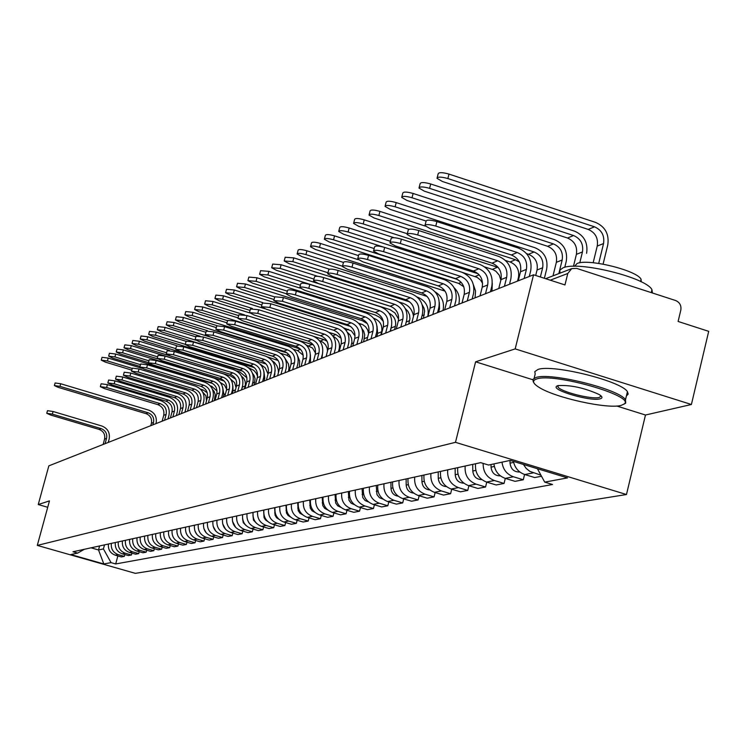 <?xml version="1.0" encoding="UTF-8"?>
<svg xmlns="http://www.w3.org/2000/svg" width="746" height="746" viewBox="0 0 746 746"><rect width="100%" height="100%" fill="white"/><g stroke="black" fill="none" stroke-linecap="round" stroke-linejoin="round"><path stroke-width="1.12" d="M691.402 404.5L515.178 348.895L533.549 274.789L48.835 465.858L38.242 504.548L49.469 500.883L37.3 545.41L135.343 573.348L626.472 494.523L645.476 415.018L691.402 404.5L708.7 331.336L678.105 321.461L680.818 310.103C681.462 305.524 679.727 302.335 675.634 300.526L576.658 268.392L571.725 268.625L567.781 273.474L550.24 280.188M515.178 348.895L475.603 361.81L455.48 442.331L37.3 545.41M533.549 274.789L564.964 284.935L567.781 273.474M38.242 504.548L47.716 507.28M108.45 544.011C107.928 549.513 110.212 553.243 115.294 555.192L121.365 556.936L124.33 556.367L118.222 554.614C113.112 552.655 110.828 548.907 111.35 543.377M124.815 554.548L124.33 556.367M115.341 542.51C114.819 548.077 117.122 551.844 122.26 553.821L128.405 555.583L131.436 554.996L125.263 553.234C120.097 551.247 117.775 547.452 118.306 541.857M131.93 553.14L131.436 554.996M122.4 540.962C121.868 546.604 124.2 550.417 129.394 552.413L135.613 554.194L138.709 553.607L132.471 551.807C127.24 549.802 124.899 545.96 125.431 540.3M139.222 551.695L138.709 553.607M129.627 539.386C129.086 545.084 131.445 548.953 136.704 550.977L142.99 552.777L146.169 552.171L139.856 550.352C134.569 548.319 132.201 544.44 132.732 538.705M146.692 550.222L146.169 552.171M137.031 537.763C136.49 543.536 138.877 547.452 144.202 549.504L150.561 551.331L153.816 550.707L147.419 548.87C142.076 546.809 139.67 542.874 140.22 537.064M154.347 548.702L153.816 550.707M144.621 536.104C144.071 541.95 146.496 545.913 151.876 547.993L158.311 549.839L161.649 549.196L155.177 547.34C149.769 545.251 147.335 541.27 147.885 535.395M162.19 547.144L161.649 549.196M152.398 534.406C151.848 540.328 154.301 544.338 159.747 546.436L166.255 548.31L169.678 547.657L163.141 545.774C157.658 543.657 155.196 539.619 155.755 533.67M170.237 545.55L169.678 547.657M160.381 532.663C159.831 538.649 162.302 542.715 167.822 544.85L174.405 546.753L177.921 546.072L171.3 544.16C165.752 542.016 163.262 537.931 163.822 531.907M178.499 543.909L177.921 546.072M168.568 530.872C168.009 536.943 170.517 541.055 176.103 543.219L182.77 545.139L186.379 544.449L179.674 542.51C174.06 540.337 171.533 536.206 172.102 530.098M186.966 542.221L186.379 544.449M176.979 529.035C176.41 535.18 178.947 539.358 184.598 541.54L191.358 543.498L195.051 542.78L188.262 540.822C182.584 538.621 180.028 534.425 180.597 528.243M195.657 540.496L195.051 542.78M185.605 527.142C185.036 533.381 187.61 537.605 193.326 539.824L200.17 541.801L203.966 541.074L197.093 539.078C191.34 536.85 188.747 532.597 189.325 526.331M204.581 538.724L203.966 541.074M194.464 525.212C193.885 531.525 196.496 535.805 202.287 538.062L209.216 540.067L213.123 539.311L206.157 537.297C200.329 535.031 197.709 530.723 198.287 524.373M213.757 536.896L213.123 539.311M203.565 523.216C202.987 529.623 205.626 533.959 211.5 536.243L218.513 538.276L222.522 537.512L215.473 535.46C209.57 533.166 206.912 528.802 207.5 522.359M223.175 535.022L222.522 537.512M212.927 521.174C212.34 527.664 215.016 532.066 220.965 534.378L228.071 536.449L232.192 535.656L225.05 533.577C219.063 531.245 216.368 526.816 216.965 520.288M232.864 533.092L232.192 535.656M222.541 519.067C221.954 525.65 224.667 530.117 230.691 532.467L237.89 534.556L242.133 533.744L234.887 531.637C228.835 529.278 226.103 524.783 226.7 518.162M242.814 531.105L242.133 533.744M232.444 516.903C231.838 523.58 234.589 528.112 240.697 530.49L247.989 532.616L252.353 531.777L245.014 529.641C238.879 527.245 236.109 522.685 236.715 515.971M253.062 529.063L252.353 531.777M242.618 514.684C242.012 521.454 244.809 526.042 250.992 528.466L258.386 530.62L262.881 529.763L255.44 527.59C249.22 525.156 246.413 520.531 247.019 513.714M263.608 526.965L262.881 529.763M253.099 512.39C252.493 519.263 255.319 523.925 261.594 526.378L269.092 528.569L273.707 527.683L266.173 525.473C259.86 523.002 257.016 518.311 257.631 511.402M274.463 524.792L273.707 527.683M263.897 510.031C263.273 517.006 266.145 521.734 272.514 524.224L280.114 526.452L284.869 525.538L277.223 523.3C270.826 520.792 267.935 516.027 268.56 509.005M285.643 522.564L284.869 525.538M275.013 507.597C274.388 514.675 277.307 519.477 283.76 522.013L291.462 524.27L296.367 523.328L288.618 521.053C282.128 518.507 279.19 513.668 279.825 506.543M297.16 520.26L296.367 523.328M286.473 505.089C285.849 512.278 288.805 517.155 295.351 519.729L303.165 522.023L308.219 521.053L300.358 518.74C293.775 516.148 290.8 511.243 291.434 504.007M309.04 517.883L308.219 521.053M298.297 502.506C297.663 509.807 300.666 514.759 307.296 517.37L315.232 519.71L320.454 518.703L312.471 516.353C305.795 513.724 302.773 508.735 303.408 501.387M321.293 515.43L320.454 518.703M310.485 499.839C309.851 507.252 312.891 512.288 319.633 514.945L327.68 517.314L333.061 516.279L324.967 513.891C318.188 511.215 315.12 506.152 315.763 498.692M333.928 512.903L333.061 516.279M323.074 497.088C322.431 504.622 325.526 509.732 332.362 512.437L340.53 514.852L346.088 513.78L337.873 511.355C330.991 508.632 327.876 503.485 328.529 495.903M346.983 510.283L346.088 513.78M336.073 494.253C335.42 501.899 338.563 507.103 345.51 509.844L353.8 512.306L359.544 511.197L351.198 508.725C344.214 505.956 341.053 500.725 341.705 493.022M360.467 507.578L359.544 511.197M349.51 491.316C348.848 499.093 352.047 504.38 359.096 507.168L367.508 509.667L373.448 508.53L364.98 506.012C357.884 503.196 354.667 497.871 355.329 490.038M374.399 504.781L373.448 508.53M363.395 488.276C362.733 496.183 365.978 501.564 373.14 504.408L381.682 506.944L387.827 505.769L379.22 503.205C372.012 500.342 368.748 494.924 369.419 486.961M388.815 501.881L387.827 505.769M377.765 485.133C377.094 493.181 380.385 498.654 387.668 501.545L396.35 504.128L402.709 502.907L393.963 500.305C386.642 497.386 383.313 491.875 383.994 483.772M403.717 498.887L402.709 502.907M392.629 481.888C391.948 490.066 395.305 495.633 402.7 498.58L411.522 501.219L418.105 499.951L409.218 497.293C401.777 494.328 398.401 488.723 399.082 480.471M419.159 495.782L418.105 499.951M408.034 478.522C407.344 486.849 410.757 492.509 418.273 495.512L427.244 498.197L434.06 496.892L425.034 494.178C417.462 491.157 414.021 485.45 414.711 477.058M435.151 492.556L434.06 496.892M423.989 475.025C423.299 483.511 426.768 489.273 434.414 492.332L443.534 495.074L450.603 493.712L441.418 490.952C433.724 487.875 430.228 482.056 430.918 473.514M451.722 489.208L450.603 493.712M440.541 471.407C439.842 480.051 443.376 485.926 451.144 489.04L460.422 491.828L467.751 490.42L458.417 487.604C450.593 484.462 447.031 478.54 447.731 469.84M468.917 485.739L467.751 490.42M457.718 467.658C457.009 476.452 460.608 482.438 468.516 485.618L477.944 488.462L485.562 486.998L476.06 484.135C468.096 480.928 464.469 474.894 465.178 466.026M486.765 482.13L485.562 486.998M475.547 463.76C474.838 472.722 478.503 478.829 486.541 482.065L496.146 484.965L504.054 483.445L494.384 480.517C486.802 477.571 483.054 471.864 483.138 463.397M505.303 478.382L504.054 483.445M493.927 463.891C494.915 471.155 498.701 475.985 505.284 478.373L515.057 481.338L523.282 479.762L513.435 476.769C506.804 474.353 502.99 469.486 501.993 462.166M524.578 474.475L523.282 479.762M513.416 461.382C514.899 468.003 518.675 472.386 524.774 474.54L534.714 477.561L541.521 476.256M540.953 475.211L529.846 471.36L526.172 468.395L523.431 464.441M99.61 545.941L98.528 549.961L103.424 548.916L104.515 544.869M103.424 548.916L111.051 562.633L103.825 563.967L70.842 554.567L77.668 553.103L84.326 549.289M111.051 562.633L115.705 563.957L552.534 484.499L544.72 482.121L567.51 477.897L510.199 460.403L488.565 465.047L480.657 462.641L72.987 551.77L77.668 553.103M626.472 494.523L455.48 442.331M645.476 415.018L616.737 406.01M532.784 379.723L475.603 361.81M91.04 547.816L98.528 549.961L103.825 563.967M117.859 555.929L115.705 563.957M544.72 482.121L537.4 468.702M46.765 413.293L47.483 410.682L53.078 411.503L52.36 414.123L46.765 413.293L50.551 415.009L99.181 429.444C103.554 431.235 105.354 434.47 104.561 439.152L103.125 444.457M108.226 442.443L109.13 439.114C110.194 432.792 107.76 428.418 101.848 426.003L53.078 411.503M52.36 414.123L101.139 428.614C105.531 430.405 107.34 433.65 106.547 438.35L105.102 443.674M54.383 385.579L55.101 382.978L60.696 383.752L59.978 386.363L54.383 385.579L58.151 387.342L146.039 413.657C150.375 415.447 152.165 418.665 151.391 423.318L150.757 425.677M59.978 386.363L148.156 412.78C152.51 414.571 154.301 417.797 153.527 422.469L152.893 424.838M155.979 423.625L156.082 423.234C157.126 416.949 154.711 412.594 148.855 410.179L60.696 383.752M621.138 405.404L624.337 403.894C635.303 395.921 553.597 372.608 536.728 378.949C531.87 380.544 532.625 383.332 539.004 387.323C555.043 397.721 607.748 409.377 621.138 405.404M533.241 381.887L532.98 379.304L535.945 377.532C550.147 372.03 619.506 389.216 625.493 399.753L625.707 403.082L624.122 404.099M600.157 398.83C590.953 401.768 550.781 390.121 556.675 386.204L557.952 385.607C570.392 384.843 584.043 387.771 598.898 394.382C602.488 396.555 602.908 398.038 600.157 398.83M557.84 385.635L557.961 386.922C560.377 391.743 592.11 399.781 599.392 397.413L601.099 395.949M559.966 273.157L559.864 270.136L562.932 267.898C577.479 260.624 646.418 277.503 651.948 289.718L652.433 292.991M574.523 266.303L577.04 263.534C587.745 258.256 637.224 270.425 641.066 279.293L641.271 281.857M534.136 378.269L535.199 373.923L534.779 371.639L537.922 369.494C552.143 363.861 621.483 381.029 627.433 391.687L628.179 394.112L626.407 395.93M100.356 386.624L101.13 383.789L107.405 384.628L106.622 387.51L100.346 386.67L104.421 388.591L157.798 404.63C162.6 406.617 164.577 410.188 163.719 415.345L162.152 421.182M167.99 418.888L168.969 415.224C170.116 408.249 167.449 403.427 160.959 400.742L107.405 384.628M106.622 387.51L160.185 403.623C165.006 405.61 166.992 409.2 166.134 414.375L164.568 420.24M107.844 382.894L108.627 380.031L114.996 380.87L114.203 383.789L107.834 382.95L111.947 384.899L165.976 401.171C170.843 403.176 172.839 406.794 171.981 412.016L170.396 417.937M176.336 415.597L177.324 411.885C178.49 404.826 175.786 399.931 169.211 397.217L114.996 380.87M114.203 383.789L168.437 400.126C173.314 402.15 175.319 405.777 174.461 411.018L172.876 416.967M115.537 379.071L116.32 376.171L122.792 377.01L121.99 379.975L115.518 379.127L119.668 381.113L174.377 397.609C179.301 399.651 181.334 403.316 180.467 408.603L178.863 414.599M184.905 412.221L185.913 408.454C187.078 401.301 184.346 396.35 177.688 393.59L122.792 377.01M121.99 379.975L176.905 396.546C181.847 398.588 183.88 402.271 183.003 407.586L181.399 413.601M123.426 375.145L124.228 372.217L130.802 373.047L129.981 376.049L123.416 375.21L127.603 377.215L183.012 393.963C187.992 396.023 190.044 399.744 189.167 405.106L187.554 411.177M193.708 408.752L194.715 404.938C195.909 397.693 193.13 392.666 186.397 389.878L130.802 373.047M129.981 376.049L185.595 392.862C190.603 394.942 192.664 398.672 191.778 404.052L190.155 410.151M131.538 371.116L132.34 368.142L139.026 368.981L138.206 372.021L131.52 371.182L135.753 373.224L191.871 390.205C196.916 392.303 198.995 396.07 198.11 401.507L196.478 407.661M202.744 405.19L203.77 401.32C204.973 393.981 202.157 388.89 195.331 386.055L139.026 368.981M138.206 372.021L194.529 389.086C199.592 391.193 201.681 394.97 200.795 400.425L199.154 406.607M139.875 366.967L140.686 363.964L147.475 364.794L146.645 367.881L139.856 367.041L144.127 369.111L200.972 386.353C206.092 388.48 208.199 392.303 207.295 397.805L205.644 404.043M212.032 401.525L213.067 397.609C214.279 390.167 211.435 385.001 204.525 382.129L147.475 364.794M146.645 367.881L203.705 385.197C208.843 387.333 210.959 391.165 210.055 396.695L208.395 402.961M148.445 362.705L149.265 359.665L156.166 360.495L155.327 363.619L148.426 362.78L152.744 364.887L210.335 382.39C215.51 384.554 217.645 388.424 216.741 394.009L215.062 400.332M221.581 397.767L222.634 393.795C223.856 386.251 220.965 381.01 213.971 378.091L156.166 360.495M155.327 363.619L213.142 381.206C218.345 383.369 220.49 387.258 219.576 392.862L217.897 399.213M157.257 358.322L158.087 355.245L165.108 356.075L164.251 359.246L157.238 358.406L161.593 360.551L219.958 378.325C225.208 380.516 227.371 384.442 226.458 390.102L224.76 396.508M231.4 393.888L232.463 389.869C233.703 382.213 230.775 376.907 223.679 373.942L165.108 356.075M164.251 359.246L222.84 377.103C228.117 379.304 230.29 383.239 229.367 388.927L227.67 395.361M166.321 353.818L167.16 350.695L174.303 351.525L173.445 354.732L166.302 353.902L170.703 356.075L229.852 374.128C235.176 376.357 237.368 380.339 236.445 386.083L234.729 392.582M241.508 389.906L242.581 385.831C243.83 378.063 240.865 372.683 233.675 369.671L174.303 351.525M173.445 354.732L232.827 372.869C238.17 375.107 240.371 379.108 239.447 384.871L237.722 391.398M101.279 360.104L102.034 357.315L108.217 358.089L107.443 360.933L101.26 360.15L105.279 362.09L131.809 370.128M141.647 368.235L108.217 358.089M107.443 360.933L132.256 368.449M200.432 389.114L203.043 389.906L207.229 392.75M202.52 391.846L205.896 395.744L206.483 400.872M108.664 356.084L109.429 353.268L115.714 354.042L114.931 356.924L108.655 356.14L112.702 358.117L140.024 366.407M212.442 389.281L214.13 391.417L215.221 394.653L214.316 400.63M212.769 383.547L115.714 354.042M114.931 356.924L140.49 364.682M210.297 385.878L211.696 386.297L217.039 390.969M116.245 351.972L117.029 349.119L123.398 349.893L122.605 352.802L116.236 352.028L120.32 354.033L148.473 362.593M177.902 535.824L178.555 536.989M222.634 387.211L223.884 394.503L223.185 397.133M224.248 381.066L123.398 349.893M122.605 352.802L148.948 360.822M220.34 382.539L224.481 385.095L226.635 389.281M124.032 347.739L124.815 344.857L131.296 345.631L130.494 348.587L124.022 347.804L128.144 349.837L157.49 358.779M186.202 533.241L187.638 535.833M232.873 385.906L232.994 390.876L232.286 393.543M235.783 379.276L230.439 375.881L131.296 345.631M130.494 348.587L157.648 356.858M230.663 379.182L234.608 382.614L236.016 387.687M132.033 343.402L132.816 340.484L139.399 341.258L138.588 344.242L132.014 343.468L136.182 345.538L170.209 355.926M194.883 530.863L196.804 534.369M241.387 376.049L243.7 378.297L245.108 381.225L245.425 384.451L244.436 388.75M242.599 385.757L241.639 389.86M246.917 377.793L239.802 371.946L236.529 370.949M169.454 350.443L139.399 341.258M138.588 344.242L166.6 352.802M140.239 338.945L141.041 335.989L147.727 336.763L146.906 339.794L140.22 339.01L144.426 341.118L242.851 371.219M203.863 528.513L206.166 532.775M252.493 373.308L254.088 375.536L255.076 378.809L254.116 384.936M257.584 376.105L256.102 372.981L253.845 370.389L248.278 367.564M176.951 345.715L147.727 336.763M146.906 339.794L175.804 348.634M148.678 334.367L149.489 331.373L156.278 332.138L155.457 335.215L148.659 334.441L152.911 336.577L254.451 367.694M213.114 526.154L215.753 531.087M263.888 371.228L264.783 378.241L264.047 381.019M268.019 373.998L265.315 367.871L259.962 363.983M186.099 341.295L156.278 332.138M155.457 335.215L185.278 344.354L186.127 341.192L193.522 342.013L192.636 345.323L185.241 344.493L189.736 346.741L250.525 365.381C255.999 367.675 258.256 371.778 257.305 377.681L255.542 384.376M157.359 329.648L158.171 326.627L165.08 327.391L164.241 330.506L157.331 329.732L161.621 331.905L266.108 364.011M222.653 523.757L225.581 529.315M275.181 370.193L274.267 376.991M278.417 372.683L278.249 369.652L276.943 365.801L274.528 362.537L272.131 360.691M195.872 336.856L165.08 327.391M164.241 330.506L195.611 340.139M166.274 324.808L167.104 321.75L174.126 322.505L173.277 325.657L166.255 324.892L170.592 327.102L200.012 336.157M232.463 521.24L235.68 527.459M288.46 371.405L288.991 367.965L288.469 363.964L284.813 357.996M205.933 332.306L174.126 322.505M173.277 325.657L273.791 356.616M267.581 356.961L278.174 360.56M175.459 319.829L176.289 316.724L183.432 317.479L182.574 320.677L175.431 319.922L179.805 322.16L207.491 330.702M242.543 514.693L242.543 515.178M242.553 518.507L243.261 522.685L246.059 525.538M299.305 367.125L299.687 361.213L297.738 356.094M216.303 327.634L183.432 317.479M182.574 320.677L287.247 352.989M280.664 353.278L286.576 355.096L290.642 357.623M175.655 349.175L176.504 346.013L183.768 346.834L182.901 350.098L175.636 349.268L180.084 351.478L240.035 369.82C245.434 372.077 247.663 376.124 246.721 381.943L244.986 388.535M251.906 385.813L252.987 381.672C254.255 373.802 251.243 368.337 243.961 365.279L183.768 346.834M182.901 350.098L243.103 368.524C248.511 370.79 250.749 374.856 249.807 380.702L248.064 387.323M184.905 314.691L185.745 311.558L193.018 312.304L192.151 315.549L184.877 314.803L189.297 317.078L216.909 325.62M252.931 512.427L252.931 513.882M252.941 515.29L253.481 520.148L256.727 523.543M310.476 362.724L310.42 354.863M226.998 322.832L193.018 312.304M192.151 315.549L300.218 348.988M293.467 349.287L297.514 350.536L303.212 355.245M262.611 381.588L263.711 377.392C264.989 369.401 261.939 363.861 254.545 360.756L193.522 342.013M192.636 345.323L253.677 364.048C259.17 366.351 261.436 370.473 260.485 376.404L258.722 383.127M195.172 339.467L196.039 336.232L203.565 337.043L202.67 340.4L195.144 339.579L199.686 341.864L261.324 360.812C266.872 363.143 269.166 367.302 268.206 373.298L266.425 380.087M273.633 377.243L274.752 372.981C276.048 364.878 272.952 359.246 265.455 356.094L203.565 337.043M202.67 340.4L264.578 359.432C270.145 361.773 272.449 365.96 271.479 371.984L269.698 378.8M205.374 334.394L206.25 331.112L213.916 331.923L213.011 335.327L205.346 334.516L209.934 336.838L272.458 356.103C278.081 358.472 280.412 362.696 279.433 368.776L277.633 375.667M285 372.767L286.128 368.44C287.443 360.215 284.291 354.499 276.691 351.291L213.916 331.923M213.011 335.327L275.806 354.686C281.447 357.064 283.788 361.306 282.818 367.424L281 374.343M215.902 329.154L216.778 325.843L224.593 326.636L223.679 330.096L215.864 329.294L220.499 331.662L283.928 351.245C289.635 353.651 291.994 357.94 291.015 364.123L289.187 371.116M296.712 368.151L297.859 363.75C299.183 355.404 295.994 349.594 288.282 346.34L224.593 326.636M223.679 330.096L287.378 349.781C293.113 352.205 295.481 356.513 294.493 362.715L292.665 369.746M226.756 323.755L227.651 320.398L235.615 321.19L234.682 324.706L226.719 323.904L231.4 326.31L295.761 346.237C301.552 348.68 303.948 353.045 302.951 359.311L301.104 366.417M308.797 363.386L309.963 358.919C311.306 350.443 308.061 344.54 300.237 341.23L235.615 321.19M234.682 324.706L299.323 344.727C305.142 347.188 307.548 351.571 306.55 357.866L304.694 364.999M237.965 318.188L238.86 314.784L246.982 315.567L246.04 319.129L237.918 318.346L242.646 320.789L307.977 341.062C313.852 343.552 316.285 347.981 315.278 354.359L313.404 361.568M321.274 358.462L322.449 353.94C323.811 345.323 320.519 339.327 312.574 335.961L246.982 315.567M246.04 319.129L311.651 339.514C317.554 342.013 319.997 346.461 318.99 352.867L317.106 360.113M249.528 312.434L250.442 308.993L258.722 309.758L257.762 313.376L249.481 312.602L254.265 315.092L320.584 335.728C326.543 338.264 329.014 342.768 327.998 349.24L326.095 356.56M334.152 353.39L335.346 348.783C336.716 340.036 333.378 333.947 325.312 330.515L258.722 309.758M257.762 313.376L324.379 334.124C330.366 336.67 332.847 341.192 331.83 347.692L329.918 355.059M261.492 306.485L262.405 302.997L270.854 303.753L269.884 307.436L261.436 306.681L266.266 309.208L333.602 330.217C339.654 332.8 342.172 337.369 341.136 343.953L339.216 351.394M347.459 348.149L348.662 343.468C350.051 334.572 346.657 328.38 338.47 324.892L270.854 303.753M269.884 307.436L337.518 328.557C343.608 331.149 346.125 335.747 345.09 342.358L343.16 349.837M273.847 300.34L274.77 296.815L283.396 297.542L282.417 301.291L273.791 300.545L278.678 303.128L347.058 324.519C353.203 327.149 355.758 331.802 354.714 338.488L352.765 346.051M361.213 342.722L362.435 337.966C363.843 328.93 360.393 322.636 352.075 319.083L283.396 297.542M282.417 301.291L351.114 322.804C357.287 325.442 359.852 330.124 358.807 336.838L356.849 344.447M286.632 293.98L287.564 290.408C288.226 289.439 291.154 289.672 296.367 291.126L295.369 294.931C290.157 293.486 287.229 293.243 286.567 294.213L291.509 296.833L360.971 318.635C367.219 321.302 369.811 326.039 368.757 332.837L366.78 340.53M375.434 337.117L376.674 332.287C378.101 323.093 374.585 316.686 366.137 313.068L296.367 291.126M295.369 294.931L365.167 316.863C371.443 319.54 374.044 324.305 372.991 331.131L371.004 338.861M299.864 287.397L300.806 283.788C301.468 282.762 304.461 282.995 309.795 284.478L308.788 288.357C303.454 286.874 300.452 286.632 299.799 287.648L304.788 290.325L375.369 312.537C381.71 315.26 384.349 320.081 383.285 326.99L381.281 334.814M390.149 331.317L391.408 326.403C392.853 317.05 389.281 310.532 380.702 306.848L309.795 284.478M308.788 288.357L379.705 310.7C386.083 313.441 388.731 318.281 387.659 325.228L385.654 333.089M313.562 280.58L314.514 276.934C315.176 275.852 318.244 276.076 323.708 277.605L322.682 281.54C317.209 280.02 314.15 279.797 313.488 280.86L318.533 283.573L390.27 306.233C396.723 309.003 399.408 313.907 398.317 320.939L396.285 328.893M405.386 325.312L406.663 320.314C408.118 310.793 404.491 304.163 395.772 300.405L323.708 277.605M322.682 281.54L394.765 304.331C401.245 307.119 403.94 312.042 402.859 319.111L400.816 327.112M327.764 273.512L328.725 269.828C329.378 268.7 332.511 268.914 338.115 270.472L337.08 274.481C331.466 272.924 328.343 272.7 327.68 273.829L332.781 276.589L405.712 299.696C412.268 302.522 414.99 307.511 413.899 314.672L411.839 322.766M421.173 319.092L422.46 314.001C423.942 304.321 420.25 297.561 411.382 293.738L338.115 270.472M337.08 274.481L410.365 297.729C416.958 300.563 419.7 305.58 418.599 312.779L416.529 320.92M342.479 266.191L343.449 262.461C344.111 261.277 347.31 261.482 353.063 263.077L352.009 267.161C346.256 265.567 343.048 265.352 342.395 266.536L347.543 269.343L421.714 292.926C428.381 295.808 431.16 300.89 430.041 308.173L427.952 316.416M437.538 312.639L438.853 307.455C440.345 297.598 436.587 290.716 427.57 286.818L353.063 263.077M352.009 267.161L426.544 290.884C433.24 293.775 436.037 298.885 434.918 306.214L432.82 314.495M357.763 258.592L358.733 254.824C359.385 253.575 362.668 253.761 368.571 255.402L367.498 259.561C361.596 257.92 358.313 257.724 357.66 258.974L362.864 261.837L438.312 285.905C445.092 288.842 447.917 294.017 446.789 301.431L444.672 309.823M454.519 305.944L455.843 300.666C457.363 290.632 453.54 283.62 444.364 279.647L368.571 255.402M367.498 259.561L443.32 283.778C450.136 286.734 452.981 291.938 451.852 299.398L449.717 307.837M373.625 250.703L374.604 246.898C375.247 245.574 378.604 245.751 384.675 247.439L383.584 251.672C377.513 249.994 374.156 249.807 373.513 251.122L378.772 254.032L455.536 278.612C462.436 281.606 465.308 286.884 464.171 294.437L462.016 302.988M472.143 298.997L473.496 293.626C475.034 283.396 471.136 276.253 461.802 272.197L384.675 247.439M383.584 251.672L460.739 276.402C467.677 279.424 470.567 284.73 469.421 292.32L467.266 300.918M390.102 242.497L391.09 238.664C391.725 237.265 395.166 237.433 401.404 239.158L400.294 243.476C394.056 241.751 390.615 241.583 389.981 242.963L395.305 245.928L473.43 271.04C480.452 274.099 483.38 279.48 482.224 287.173L480.042 295.882M490.448 291.779L491.819 286.305C493.386 275.889 489.413 268.597 479.911 264.457L401.404 239.158M400.294 243.476L478.839 268.746C485.898 271.824 488.844 277.232 487.679 284.981L485.487 293.738M407.241 233.974L408.23 230.104C408.855 228.63 412.379 228.77 418.804 230.551L417.676 234.953C411.251 233.172 407.726 233.022 407.111 234.496L412.482 237.498L492.024 263.161C499.167 266.294 502.161 271.777 500.986 279.619L498.776 288.497M509.751 283.228L510.879 278.696C512.455 268.075 508.418 260.643 498.748 256.41L418.804 230.551M417.676 234.953L497.647 260.783C504.837 263.925 507.84 269.446 506.665 277.335L504.436 286.268M425.08 225.096L426.069 221.208C426.675 219.632 430.293 219.762 436.914 221.59L435.776 226.075C429.146 224.248 425.537 224.117 424.931 225.674L430.358 228.733L511.364 254.973C518.647 258.172 521.696 263.767 520.503 271.768L518.256 280.822M529.287 276.468L530.704 270.779C532.308 259.944 528.187 252.362 518.33 248.036L436.914 221.59M435.776 226.075L517.22 252.502C524.541 255.71 527.599 261.342 526.415 269.39L524.149 278.5M194.631 309.413L195.48 306.242L202.884 306.979L202.007 310.271L194.603 309.525L199.07 311.847L227.577 320.677M263.618 510.087L264.019 517.482L265.445 519.878L267.702 521.463M321.974 358.192L322.514 353.679M238.039 317.889L202.884 306.979M202.007 310.271L313.376 344.904M306.401 345.109L312.555 348.046L315.521 353.119M204.656 303.976L205.514 300.759L213.048 301.487L212.162 304.834L204.628 304.098L209.132 306.457L238.636 315.623M274.631 507.681L275.06 515.253L276.598 517.733L278.995 519.319M249.602 312.863L213.048 301.487M212.162 304.834L244.595 314.915M314.066 336.521L323.857 339.561L327.093 341.276M319.577 340.763L322.897 342.218L325.592 344.839L327.186 348.279L327.513 351.105M214.988 298.363L215.855 295.108L223.53 295.836L222.625 299.23L214.951 298.493L219.501 300.899L250.069 310.42M285.979 505.201L286.445 512.95L288.087 515.514L290.632 517.099M333.098 336.315C338.152 338.889 340.195 343.001 339.243 348.634L338.451 351.692M264.83 308.723L223.53 295.836M222.625 299.23L252.335 308.49M329.303 332.474L335.914 334.544L341.136 338.32M225.637 292.581L226.504 289.289L234.328 289.998L233.414 293.448L225.59 292.73L230.197 295.164L261.865 305.058M297.682 502.645L298.176 510.572L299.929 513.22L302.624 514.796M347.198 332.129L349.902 334.721L351.562 338.115L351.953 341.855L350.853 346.806M350.779 326.543L234.328 289.998M233.414 293.448L262.741 302.615M343.897 327.97L351.385 330.916L355.068 335.905M236.622 286.623L237.498 283.284L245.471 283.984L244.548 287.48L236.575 286.781L241.228 289.262L274.052 299.538M309.749 500.007L310.271 508.129L312.136 510.851L314.98 512.409M361.903 328.538L363.647 331.084L364.729 334.795L363.647 341.761M367.293 323.577L362.043 320.556L245.471 283.984M244.548 287.48L274.742 296.945M358.621 323.232L362.798 324.706L365.661 326.879L367.675 329.909L368.599 333.434M247.952 280.459L248.847 277.092L256.978 277.773L256.037 281.326L247.914 280.636L252.605 283.163L286.66 293.849M322.197 497.284L322.766 505.592L324.743 508.399L327.736 509.938M373.643 318.281L374.38 318.514C380.199 321.004 382.623 325.433 381.644 331.774L380.814 334.991M376.991 326.021L377.672 333.359L376.851 336.558M383.369 321.461L379.882 317.451L375.285 314.989L256.978 277.773M256.037 281.326L287.369 291.173M259.664 274.108L260.568 270.695L268.849 271.358L267.898 274.966L259.617 274.295L264.364 276.869L300.088 288.115M335.057 494.477L335.653 502.981L337.751 505.863L340.903 507.383M389.104 313.236C394.308 316.062 396.406 320.416 395.408 326.31L394.569 329.573M391.641 325.321L390.466 331.187M398.634 319.148L394.951 312.966L389.888 309.581L268.849 271.358M267.898 274.966L300.433 285.224M271.758 267.534L272.672 264.084L281.121 264.737L280.16 268.401L271.703 267.749L276.505 270.36L391.314 306.625M348.335 491.567L348.969 500.277L351.189 503.242L354.499 504.734M405.292 308.574L407.959 311.362L409.573 314.905L409.927 318.756L408.771 323.978M413.498 316.229C412.445 309.823 408.967 305.515 403.045 303.314L399.595 302.223M317.721 276.318L281.121 264.737M280.16 268.401L313.954 279.088M284.263 260.746L285.177 257.258L293.812 257.883L292.833 261.613L284.198 260.979L289.047 263.636L409.647 301.841M362.052 488.565L362.733 497.489L365.083 500.529L368.543 501.983M422.18 304.76L423.989 308.098L424.614 311.073L423.448 318.188M427.747 316.5L427.887 315.95C429.258 306.979 425.835 300.731 417.629 297.188L417.191 297.048M329.452 269.203L293.812 257.883M292.833 261.613L327.96 272.747M297.188 253.724L298.12 250.199C298.792 249.145 301.729 249.35 306.932 250.805L305.935 254.591C300.741 253.136 297.803 252.931 297.122 253.976L302.027 256.689L427.094 296.423M376.245 485.469L376.972 494.598L379.444 497.722L383.071 499.139M439.347 302.494L439.497 308.779L438.629 312.21M442.984 310.495L443.124 309.926C444.523 302.083 441.856 296.059 435.123 291.863M343.449 262.424L306.932 250.805M305.935 254.591L342.47 266.21M310.578 246.46L311.511 242.888C312.192 241.788 315.185 241.984 320.51 243.466L319.502 247.327C314.178 245.835 311.185 245.639 310.504 246.74L315.455 249.49L445.045 291.126M390.932 482.261L390.979 488.322C391.417 492.864 393.785 495.484 398.094 496.183M458.753 304.275L458.893 303.706C460.179 297.514 458.566 292.171 454.062 287.667M358.528 255.617L320.51 243.466M319.502 247.327L358.201 259.673M324.435 238.934L325.377 235.326C326.058 234.169 329.126 234.356 334.572 235.876L333.555 239.802C328.1 238.272 325.032 238.086 324.351 239.242L329.359 242.049L458.65 283.396L463.779 286.744M406.132 478.932L406.188 485.105C406.663 489.833 409.153 492.509 413.648 493.115M475.071 297.84L475.538 290.977L473.477 284.953M374.175 248.567L334.572 235.876M333.555 239.802L457.727 279.554M338.787 231.139L339.738 227.493C340.418 226.271 343.552 226.448 349.147 228.006L348.112 231.997C342.517 230.439 339.383 230.262 338.703 231.474L343.757 234.328L383.547 247.103M421.882 475.491L421.947 481.776C422.469 486.7 425.071 489.423 429.761 489.935M491.978 291.182L492.304 283.34M390.419 241.284L349.147 228.006M348.112 231.997L478.13 273.773M462.585 272.467L477.198 277.372L480.629 280.188L482.606 283.387M353.679 223.054L354.63 219.371C355.31 218.093 358.518 218.252 364.253 219.856L363.199 223.912C357.465 222.317 354.257 222.149 353.585 223.418L358.695 226.327L394.047 237.713M438.21 471.92L438.275 478.317C438.844 483.455 441.576 486.224 446.462 486.625M407.297 233.75L364.253 219.856M363.199 223.912L498.253 267.497M484.779 266.947L493.265 269.726L495.903 271.264L499.279 275.19L500.855 280.16M369.121 214.671L370.081 210.95C370.762 209.598 374.044 209.747 379.928 211.388L378.865 215.519C372.972 213.888 369.69 213.729 369.018 215.072L374.184 218.028L408.957 229.274M455.144 468.218L455.209 474.736C455.834 480.088 458.687 482.904 463.788 483.184M505.555 260.503L510.077 261.967C516.764 264.895 519.561 270.033 518.47 277.381L517.538 281.102M425.136 226.038L379.928 211.388M378.865 215.519L515.439 259.729L519.291 261.809M385.16 205.961L386.12 202.203C386.792 200.786 390.158 200.916 396.201 202.595L395.119 206.81C389.067 205.131 385.71 204.991 385.039 206.409L390.261 209.412L426.041 221.03M472.722 464.376L472.796 471.015C473.468 476.591 476.461 479.454 481.767 479.613M395.119 206.81L534.08 251.971C540.906 254.973 543.769 260.233 542.668 267.758L540.374 276.999M526.639 253.677L528.513 254.283C535.311 257.277 538.155 262.508 537.055 269.996L535.693 275.488M544.384 278.295L546.669 269.054C548.161 258.927 544.31 251.84 535.115 247.793L396.201 202.595M401.814 196.907L402.793 193.13C403.455 191.629 406.896 191.741 413.116 193.466L412.016 197.765C405.796 196.03 402.355 195.918 401.693 197.41L406.962 200.469L547.648 246.311C554.567 249.36 557.467 254.694 556.348 262.322L553.01 275.843M491.027 464.516L491.055 467.155C491.791 472.964 494.924 475.873 500.445 475.892M412.016 197.765L553.429 243.905C560.386 246.973 563.295 252.335 562.176 260L558.829 273.595M564.778 267.31L566.251 261.324C567.762 251.01 563.836 243.783 554.483 239.653L413.116 193.466M419.14 187.498L420.119 183.693C420.763 182.108 424.297 182.201 430.703 183.973L429.584 188.346C423.178 186.575 419.644 186.472 419 188.057L424.334 191.162L567.538 238.03C574.569 241.145 577.525 246.581 576.397 254.349L573.46 266.322M510.003 460.45L510.04 463.135C510.842 469.197 514.115 472.153 519.859 472.013M429.584 188.346L573.543 235.522C580.621 238.655 583.596 244.129 582.458 251.943L579.791 262.806M586.608 253.295C588.137 242.776 584.137 235.41 574.616 231.185L430.703 183.973M437.165 177.707L438.144 173.883C438.779 172.195 442.397 172.27 448.999 174.098L447.861 178.555C441.259 176.727 437.641 176.653 437.007 178.322L442.397 181.483L588.212 229.414C595.383 232.593 598.385 238.142 597.238 246.059L593.163 262.732M447.861 178.555L594.469 226.803C601.677 230.001 604.698 235.587 603.551 243.55L598.702 263.403M603.094 264.131L607.776 244.94C609.323 234.216 605.248 226.7 595.55 222.392L448.999 174.098M513.435 476.769L505.284 478.373M494.384 480.517L486.541 482.065M476.06 484.135L468.516 485.618M458.417 487.604L451.144 489.04M441.418 490.952L434.414 492.332M425.034 494.178L418.273 495.512M409.218 497.293L402.7 498.58M393.963 500.305L387.668 501.545M379.22 503.205L373.14 504.408M364.98 506.012L359.096 507.168M351.198 508.725L345.51 509.844M337.873 511.355L332.362 512.437M324.967 513.891L319.633 514.945M312.471 516.353L307.296 517.37M300.358 518.74L295.351 519.729M288.618 521.053L283.76 522.013M277.223 523.3L272.514 524.224M266.173 525.473L261.594 526.378M255.44 527.59L250.992 528.466M245.014 529.641L240.697 530.49M234.887 531.637L230.691 532.467M225.05 533.577L220.965 534.378M215.473 535.46L211.5 536.243M206.157 537.297L202.287 538.062M197.093 539.078L193.326 539.824M188.262 540.822L184.598 541.54M179.674 542.51L176.103 543.219M171.3 544.16L167.822 544.85M163.141 545.774L159.747 546.436M155.177 547.34L151.876 547.993M147.419 548.87L144.202 549.504M139.856 550.352L136.704 550.977M132.471 551.807L129.394 552.413M125.263 553.234L122.26 553.821M118.222 554.614L115.294 555.192M533.25 472.861L524.774 474.54M104.561 439.152L106.547 438.35M99.181 429.444L101.139 428.614M153.527 422.469L151.391 423.318M148.156 412.78L146.039 413.657M163.719 415.345L166.134 414.375M157.798 404.63L160.185 403.623M171.981 412.016L174.461 411.018M165.976 401.171L168.437 400.126M180.467 408.603L183.003 407.586M174.377 397.609L176.905 396.546M189.167 405.106L191.778 404.052M183.012 393.963L185.595 392.862M198.11 401.507L200.795 400.425M191.871 390.205L194.529 389.086M207.295 397.805L210.055 396.695M200.972 386.353L203.705 385.197M216.741 394.009L219.576 392.862M210.335 382.39L213.142 381.206M226.458 390.102L229.367 388.927M219.958 378.325L222.84 377.103M236.445 386.083L239.447 384.871M229.852 374.128L232.827 372.869M203.043 389.906L201.634 390.494M215.753 397.73L215.007 398.028M211.696 386.297L210.904 386.633M225.451 393.869L223.884 394.503M235.428 389.906L232.994 390.876M245.154 386.046L242.347 387.155M254.834 382.194L252.624 383.071M264.783 378.241L263.338 378.809M275.004 374.175L274.369 374.427M277.055 359.068L275.945 359.525M288.599 354.257L286.576 355.096M246.721 381.943L249.807 380.702M240.035 369.82L243.103 368.524M300.498 349.296L297.514 350.536M257.305 377.681L260.485 376.404M250.525 365.381L253.677 364.048M268.206 373.298L271.479 371.984M261.324 360.812L264.578 359.432M279.433 368.776L282.818 367.424M272.458 356.103L275.806 354.686M291.015 364.123L294.493 362.715M283.928 351.245L287.378 349.781M302.951 359.311L306.55 357.866M295.761 346.237L299.323 344.727M315.278 354.359L318.99 352.867M307.977 341.062L311.651 339.514M327.998 349.24L331.83 347.692M320.584 335.728L324.379 334.124M341.136 343.953L345.09 342.358M333.602 330.217L337.518 328.557M354.714 338.488L358.807 336.838M347.058 324.519L351.114 322.804M368.757 332.837L372.991 331.131M360.971 318.635L365.167 316.863M383.285 326.99L387.659 325.228M375.369 312.537L379.705 310.7M398.317 320.939L402.859 319.111M390.27 306.233L394.765 304.331M413.899 314.672L418.599 312.779M405.712 299.696L410.365 297.729M430.041 308.173L434.918 306.214M421.714 292.926L426.544 290.884M446.789 301.431L451.852 299.398M438.312 285.905L443.32 283.778M464.171 294.437L469.421 292.32M455.536 278.612L460.739 276.402M482.224 287.173L487.679 284.981M473.43 271.04L478.839 268.746M500.986 279.619L506.665 277.335M492.024 263.161L497.647 260.783M520.503 271.768L526.415 269.39M511.364 254.973L517.22 252.502M312.164 344.438L308.779 345.846M275.181 512.819L274.659 512.931M323.857 339.561L320.379 341.015M286.65 510.395L286.007 510.534M340.008 348.335L339.243 348.634M335.914 334.544L332.772 335.849M298.475 507.895L297.71 508.054M353.567 342.936L351.655 343.701M348.345 329.359L346.041 330.319M310.672 505.312L309.776 505.499M367.591 337.36L364.458 338.609M361.157 324.025L359.768 324.603M323.26 502.645L322.235 502.869M381.644 331.774L377.672 333.359M336.269 499.895L335.085 500.146M395.408 326.31L391.296 327.942M349.706 497.06L348.373 497.34M409.619 320.659L406.225 322.002M363.6 494.113L362.099 494.43M424.306 314.812L422.022 315.726M377.97 491.073L376.292 491.428M439.497 308.779L438.406 309.208M392.844 487.931L390.979 488.322M443.861 289.56L442.686 290.054M408.258 484.667L406.188 485.105M461.187 282.342L458.65 283.396M424.222 481.291L421.947 481.776M479.184 274.845L475.183 276.505M440.774 477.785L438.275 478.317M497.479 267.217L492.313 269.371M457.96 474.148L455.209 474.736M519.179 277.092L518.47 277.381M515.439 259.729L510.077 261.967M475.799 470.381L472.796 471.015M542.668 267.758L537.055 269.996M534.08 251.971L528.513 254.283M494.346 466.455L491.055 467.155M562.176 260L556.348 262.322M553.429 243.905L547.648 246.311M513.63 462.38L510.04 463.135M582.458 251.943L576.397 254.349M573.543 235.522L567.538 238.03M603.551 243.55L597.238 246.059M594.469 226.803L588.212 229.414M545.624 278.696L571.725 268.625M624.337 403.894L625.707 403.082M557.383 385.794L556.675 386.204M651.948 289.718L651.249 292.609M640.534 281.494L641.066 279.293M557.961 386.922L558.306 385.514M627.433 391.687L625.493 399.753"/></g></svg>

